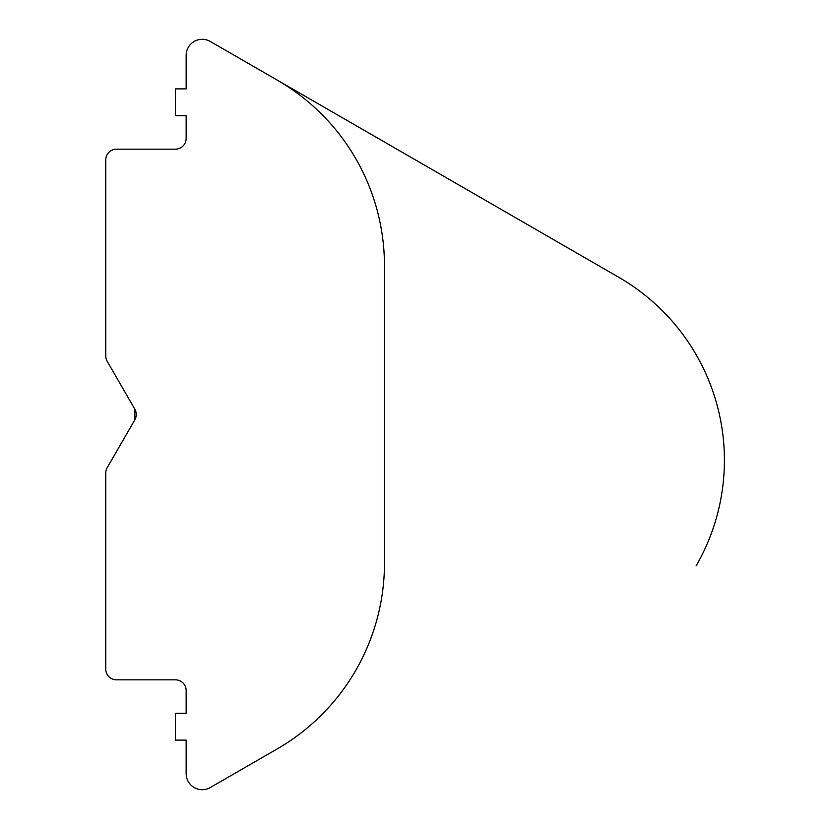 <?xml version="1.0" encoding="UTF-8"?>
<svg xmlns="http://www.w3.org/2000/svg" width="829" height="829" viewBox="0 0 829 829"><rect width="100%" height="100%" fill="white"/><g stroke="black" fill="none" stroke-linecap="round" stroke-linejoin="round"><path stroke-width="1.24" d="M618.766 277.29A211.291 211.291 0 0 1 696.101 565.927A211.291 211.291 0 0 0 618.766 277.29A211.291 211.291 0 0 1 696.101 565.927A211.291 211.291 0 0 0 618.766 277.29L210.265 41.45L618.766 277.29M476.81 195.343L279.528 81.439L476.81 195.343M105.749 501.39L105.749 473.079A10.725 10.725 0 0 1 107.19 467.711L134.816 419.857L134.816 409.143L107.19 361.289A10.725 10.725 0 0 1 105.749 355.921L105.749 327.61M134.816 409.143L134.816 419.857A10.725 10.725 0 0 0 134.816 409.143L107.19 361.289M105.749 473.079L105.749 669.107A10.725 10.725 0 0 0 116.464 679.821L175.427 679.821A10.725 10.725 0 0 1 186.152 690.547L186.152 713.323L175.427 713.323L175.427 740.121L186.152 740.121L186.152 773.623A16.083 16.083 0 0 0 210.265 787.55L277.269 748.867A214.4 214.4 0 0 0 384.469 563.192L384.469 265.808A214.4 214.4 0 0 0 277.269 80.133L210.265 41.45A16.083 16.083 0 0 0 186.152 55.377L186.152 88.879L175.427 88.879L175.427 115.677L186.152 115.677L186.152 138.453A10.725 10.725 0 0 1 175.427 149.179L116.464 149.179A10.725 10.725 0 0 0 105.749 159.893L105.749 355.921"/></g></svg>
